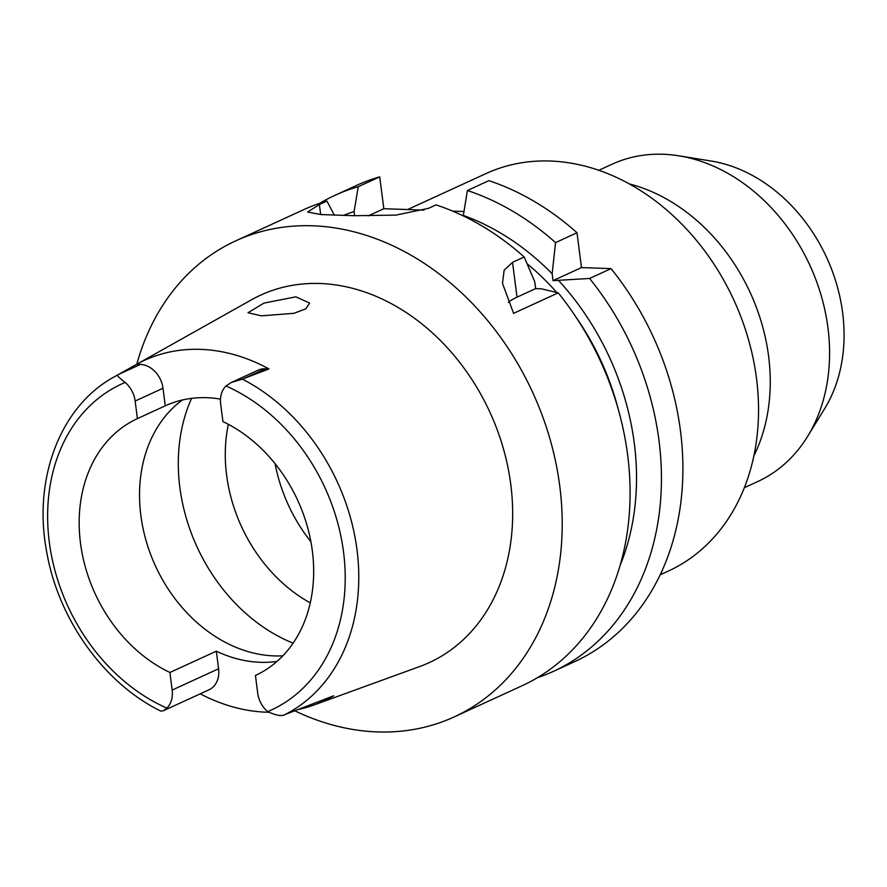 <?xml version="1.0" encoding="UTF-8"?>
<svg xmlns="http://www.w3.org/2000/svg" width="887" height="887" viewBox="0 0 887 887"><rect width="100%" height="100%" fill="white"/><g stroke="black" fill="none" stroke-linecap="round" stroke-linejoin="round"><path stroke-width="1.33" d="M216.339 651.18L169.916 672.479L172.167 690.064A23.949 18.893 65.4 0 1 166.889 708.103L163.319 710.775L208.933 689.842A23.949 18.893 -114.6 0 0 218.59 668.765L216.339 651.18A141.343 111.529 -114.6 0 0 277.01 661.436M220.497 399.117A141.343 111.529 -114.6 0 0 165.326 405.802A141.343 111.529 -114.6 0 0 165.248 405.836L137.396 418.62A141.343 111.529 -114.6 0 0 80.473 542.999A141.343 111.529 -114.6 0 0 169.916 672.479M282.875 655.826A141.343 111.529 65.4 0 1 140.833 515.303A141.343 111.529 65.4 0 1 182.345 400.004M298.165 709.511A193.011 152.298 65.4 0 0 314.286 704.877A193.011 152.298 65.4 0 0 333.667 695.807L285.337 714.423C282.144 716.541 276.256 715.598 267.674 711.618A23.949 18.893 65.4 0 1 257.696 693.046L255.445 675.462A141.343 111.529 -114.6 0 0 312.368 551.082A141.343 111.529 -114.6 0 0 222.925 421.591L220.675 404.017A23.949 18.893 65.4 0 1 225.963 385.978L231.13 382.574L242.384 379.126L268.972 368.914L265.202 368.781A23.949 18.893 -114.6 0 0 258.184 370.156L231.13 382.574M268.528 712.272A193.011 152.298 65.4 0 1 200.218 693.834M165.248 405.836L162.997 388.251A23.949 18.893 -114.6 0 0 140.39 364.435L136.62 364.302A191.348 150.99 65.4 0 1 268.972 368.914M137.396 418.62L135.146 401.035A23.949 18.893 65.4 0 0 125.167 382.463C118.714 377.507 116.363 374.946 118.093 374.802L136.62 364.302M163.319 710.775L160.802 711.086C103.812 683.278 57.965 618.827 46.556 551.093C32.908 478.559 60.327 406.135 114.19 376.897A189.33 149.393 65.4 0 1 118.093 374.802M314.286 704.877L419.784 666.503A202.158 159.516 -114.6 0 0 510.801 484.657A202.158 159.516 -114.6 0 0 251.509 299.795L114.19 376.897M261.41 315.839L293.907 313.322L305.76 308.864L309.641 303.044L295.837 296.846L263.949 303.099L248.016 312.756L261.41 315.839M136.809 364.202A261.887 206.66 65.4 0 1 235.731 240.854A261.887 206.66 65.4 0 1 559.797 486.364A261.887 206.66 65.4 0 1 454.188 716.907A261.887 206.66 65.4 0 1 294.783 710.809M535.637 288.619L534.75 281.733L524.195 256.986L512.542 262.341L504.149 270.169L502.508 283.396L513.573 313.355L558.233 292.854L541.491 288.829L535.637 288.619L517.01 297.167A66.514 15.046 172.7 0 0 508.351 302.4M524.195 256.986A261.887 206.66 -114.6 0 0 436.049 204.886L428.51 208.345L396.045 215.086L354.368 215.718L320.939 214.554L307.612 212.015L319.387 204.542L320.673 214.543M235.731 240.854L303.609 209.709A261.887 206.66 -114.6 0 1 326.915 201.083L319.387 204.542M454.188 716.907L522.066 685.762A261.887 206.66 -114.6 0 0 627.674 455.219A261.887 206.66 -114.6 0 0 558.233 292.854M326.915 201.083L334.344 215.142M368.16 215.907L383.816 208.722L424.041 210.119M452.614 211.117L463.857 211.505M463.269 215.929L467.405 190.505L488.859 180.649A261.887 206.66 -114.6 0 1 577.016 232.76L581.473 267.586L611.043 268.617A261.887 206.66 -114.6 0 1 680.484 430.982A261.887 206.66 -114.6 0 1 574.876 661.525L553.421 671.37A261.887 206.66 65.4 0 1 537.356 677.735M383.816 208.722L379.736 176.857A261.887 206.66 -114.6 0 0 356.419 185.472L334.964 195.317A261.887 206.66 65.4 0 1 358.27 186.702L354.079 211.583L354.612 215.718M581.473 267.586L553.044 280.636L589.589 278.463L611.043 268.617M589.589 278.463A261.887 206.66 65.4 0 1 659.03 440.828A261.887 206.66 65.4 0 1 553.421 671.37M319.664 203.345A261.887 206.66 65.4 0 1 334.964 195.317M379.736 176.857L358.27 186.702M343.38 215.43A240.255 189.585 65.4 0 1 354.079 211.583M618.261 409.306A228.635 180.416 -114.6 0 0 575.929 317.047M556.692 292.466A228.635 180.416 -114.6 0 0 527.144 263.761M558.899 280.835A240.255 189.585 65.4 0 1 634.305 443.411A240.255 189.585 65.4 0 1 620.213 565.152M463.202 215.386A240.255 189.585 65.4 0 1 552.157 273.739L555.55 242.606A261.887 206.66 65.4 0 0 467.405 190.505M553.044 280.636L552.157 273.739M577.016 232.76L555.55 242.606M660.216 574.798L668.343 571.062A218.657 172.544 -114.6 0 0 756.522 378.583A218.657 172.544 -114.6 0 0 485.954 173.597L407.599 209.554M753.906 455.818A177.5 140.068 -114.6 0 0 768.619 356.363A177.5 140.068 -114.6 0 0 629.116 183.875M744.37 487.695L757.553 481.641A174.595 137.773 -114.6 0 0 807.647 436.36A174.595 137.773 -114.6 0 0 827.97 327.946A174.595 137.773 -114.6 0 0 678.91 155.824A174.595 137.773 -114.6 0 0 611.919 164.272L598.736 170.326M807.647 436.36L824.733 408.519A154.016 121.53 -114.6 0 0 842.65 312.878A154.016 121.53 -114.6 0 0 711.163 161.035L678.91 155.824M310.905 541.724A143.417 113.17 65.4 0 1 275.103 463.724M228.347 424.319A143.417 113.17 -114.6 0 0 226.606 475.099A143.417 113.17 -114.6 0 0 310.273 602.861M225.963 385.978A179.362 141.532 65.4 0 1 343.579 552.324A179.362 141.532 65.4 0 1 267.674 711.618M162.997 388.251L135.146 401.035M166.889 708.103A179.362 141.532 65.4 0 1 49.262 541.757A179.362 141.532 65.4 0 1 125.167 382.463M119.29 374.114L140.39 364.435M172.167 690.064L218.59 668.765M242.384 379.126A189.33 149.393 65.4 0 1 357.029 550.029A189.33 149.393 65.4 0 1 357.051 550.195A189.33 149.393 65.4 0 1 285.337 714.423M265.202 368.781L244.102 378.472M512.542 262.341L517.01 297.167M293.12 643.164A166.279 131.209 65.4 0 1 179.839 487.307A166.279 131.209 65.4 0 1 191.603 398.363"/></g></svg>
